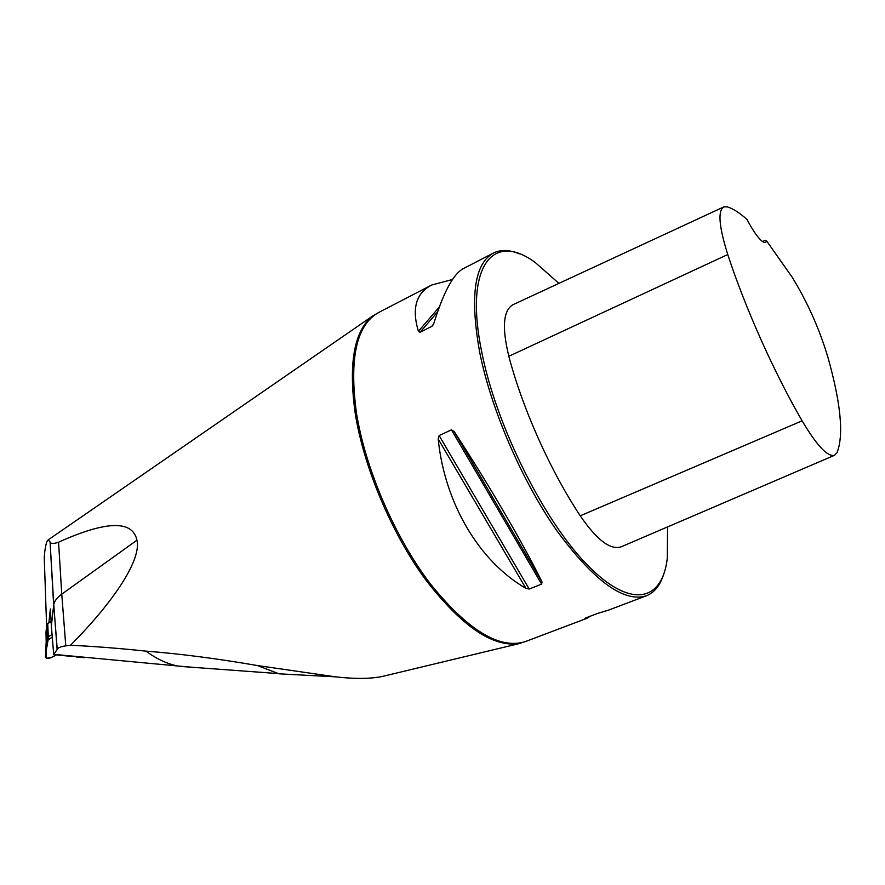 <?xml version="1.0" encoding="UTF-8"?>
<svg xmlns="http://www.w3.org/2000/svg" width="885" height="885" viewBox="0 0 885 885"><rect width="100%" height="100%" fill="white"/><g stroke="black" fill="none" stroke-linecap="round" stroke-linejoin="round"><path stroke-width="1.33" d="M48.896 622.642L50.379 608.968L51.352 625.883L53.653 605.24L50.08 542.007C50.799 543.866 53.631 543.921 58.565 542.195C106.432 520.668 132.562 520.004 136.954 540.204C141.534 559.309 114.652 600.882 70.468 645.276C93.699 646.315 118.878 648.274 146.025 651.139C179.6 653.727 216.681 658.528 257.281 665.52L335.614 676.848C354.111 678.972 369.377 678.906 381.413 676.66L385.03 675.808M46.617 626.27L44.25 557.34L44.836 551.056C45.832 544.22 46.938 540.503 48.144 539.916L49.914 541.686M527.294 640.862L519.03 643.638C492.348 647.422 460.93 625.717 424.745 578.536C391.126 532.272 363.635 466.771 355.184 413.151C348.303 363.171 354.155 330.758 372.751 315.923L380.329 311.62M146.025 651.139C156.335 658.772 166.789 663.717 177.376 665.962L194.921 667.478M70.468 645.276L65.789 645.884C60.91 646.559 58.067 647.687 57.226 649.28L53.72 654.612L51.352 625.883M71.608 656.427L53.72 654.612M84.529 657.732L76.254 656.958M335.614 676.848L279.052 673.817L257.281 665.52M519.34 253.851C509.351 249.692 500.678 249.437 493.332 253.088C474.272 263.818 469.758 297.039 479.781 352.761C491.263 409.844 522.205 481.374 556.897 530.801C594.067 581.102 623.87 602.774 646.315 595.826C653.949 592.795 659.546 586.169 663.119 575.958M493.332 253.088L463.353 268.62C453.374 273.852 443.507 292.172 433.772 323.556L431.946 326.288L420.087 332.251L418.395 331.3C411.591 308.544 416.027 293.112 431.681 285.025L452.545 279.472M590.195 616.225L587.33 618.15L584.996 618.427L585.759 617.907L597.729 613.371L608.692 610.064L646.315 595.826M451.461 429.833L454.215 431.592C488.487 483.962 523.511 544.098 542.018 581.943L541.609 584.122L529.197 589.034L525.911 588.337C479.57 561.698 444.712 503.731 438.186 438.993L439.115 435.553L451.461 429.833L541.609 584.122M766.62 240.93L792.053 277.027C807.518 302.227 819.477 329.01 827.94 357.374C840.861 403.339 843.903 435.088 837.055 452.622L834.621 455.244C827.774 457.224 816.943 445.752 802.109 420.829C773.933 372.165 745.303 308.124 727.758 254.526C718.985 226.615 717.635 210.752 723.72 206.935L727.227 206.858C733.057 208.572 739.694 212.82 747.128 219.624C752.836 230.52 757.814 237.711 762.051 241.196C764.408 242.966 765.934 242.877 766.62 240.93L764.54 240.598L762.527 241.55M723.576 207.001L513.046 304.661C503.211 310.226 501.806 327.428 508.831 356.279C522.758 409.069 550.204 470.411 580.239 515.822C596.933 540.071 610.595 550.404 621.237 546.797L834.478 455.31M558.933 283.377L535.159 262.447C493.011 231.239 463.751 265.411 481.871 352.695C496.363 425.674 543.357 519.904 586.821 564.453C630.385 609.5 662.212 601.756 667.279 558.446L667.578 526.918M764.54 240.598L762.892 241.782M58.565 542.195L61.762 594.145L136.954 540.204M65.789 645.884L61.762 594.145C57.138 597.497 54.472 600.959 53.764 604.532L57.127 649.513M51.087 621.392L46.828 624.29L45.987 632.277L46.297 646.968M56.02 654.911C53.764 656.825 50.6 657.909 46.507 658.186L46.02 651.637L48.177 639.545L52.381 637.167L47.226 640.508L45.4 657.312C46.297 658.495 48.144 658.628 50.954 657.71L56.551 654.623M52.171 634.512L48.288 636.702L48.177 639.545M46.219 641.227L45.4 657.312M47.204 640.629L46.274 647.433M46.816 624.356L47.314 637.797L48.288 636.702L47.735 623.317M587.33 618.15L525.458 641.559C499.638 649.8 467.756 630.341 429.822 583.171C394.588 536.719 365.195 468.342 356.412 412.664C349.132 358.193 356.522 324.817 378.592 312.527L431.681 285.025M727.758 254.526L508.831 356.279M802.109 420.829L580.239 515.822M431.946 326.288L433.351 324.64M420.087 332.251L437.511 311.962M418.395 331.3L439.226 307.161M525.911 588.337L438.186 438.993M529.197 589.034L439.115 435.553M542.018 581.943L454.215 431.592M381.424 676.682L519.03 643.638M48.144 539.916L372.751 315.923M177.42 665.962L54.14 654.391M179.135 666.317L277.625 673.54M454.049 431.349L542.096 582.12M53.764 604.532L50.08 542.007M57.226 649.28L53.731 604.687M47.336 637.676L47.226 640.508M47.325 637.731L46.828 624.29"/></g></svg>

